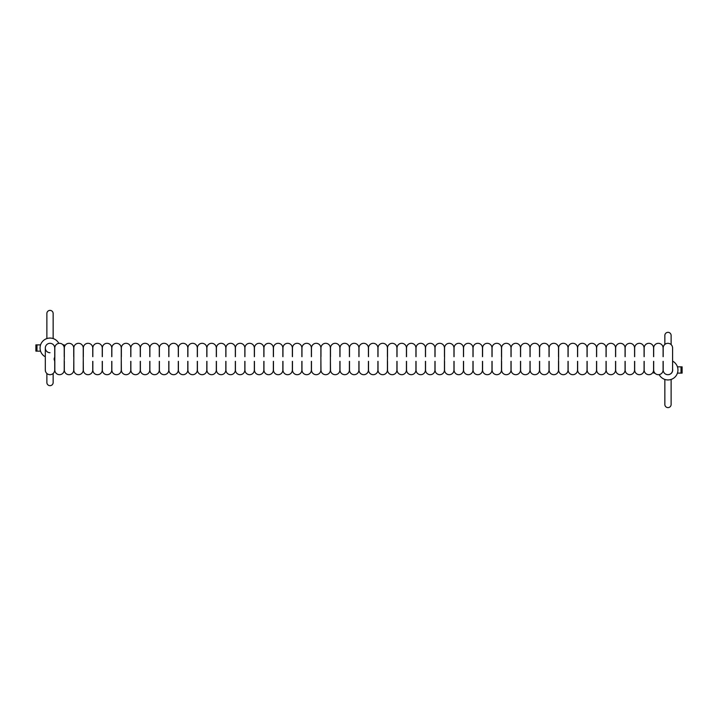 <?xml version="1.0" encoding="UTF-8"?>
<svg xmlns="http://www.w3.org/2000/svg" width="718" height="718" viewBox="0 0 718 718"><rect width="100%" height="100%" fill="white"/><g stroke="black" fill="none" stroke-linecap="round" stroke-linejoin="round"><path stroke-width="1.08" d="M663.082 361.351L663.091 369.976A4.703 4.703 0 0 1 658.379 374.688A4.703 4.703 0 0 1 653.676 369.976L653.685 361.351M653.676 356.658L653.676 348.024A4.703 4.703 0 0 1 658.379 343.312A4.703 4.703 0 0 1 663.091 348.024L663.091 356.658M644.073 361.351L644.073 369.976A4.703 4.703 0 0 1 639.37 374.688A4.703 4.703 0 0 1 634.667 369.976L634.676 361.351M634.667 356.658L634.667 348.024A4.703 4.703 0 0 1 639.37 343.312A4.703 4.703 0 0 1 644.073 348.024L644.073 356.658M625.055 361.351L625.064 369.976A4.703 4.703 0 0 1 620.361 374.688A4.703 4.703 0 0 1 615.658 369.976L615.658 361.351M615.658 356.658L615.658 348.024A4.703 4.703 0 0 1 620.361 343.312A4.703 4.703 0 0 1 625.064 348.024L625.064 356.658M606.046 361.351L606.055 369.976A4.703 4.703 0 0 1 601.352 374.688A4.703 4.703 0 0 1 596.64 369.976L596.649 361.351M596.64 356.658L596.64 348.024A4.703 4.703 0 0 1 601.352 343.312A4.703 4.703 0 0 1 606.055 348.024L606.055 356.658M587.037 361.351L587.046 369.976A4.703 4.703 0 0 1 582.334 374.688A4.703 4.703 0 0 1 577.631 369.976L577.64 361.351M577.631 356.658L577.631 348.024A4.703 4.703 0 0 1 582.334 343.312A4.703 4.703 0 0 1 587.046 348.024L587.046 356.658M568.028 361.351L568.028 369.976A4.703 4.703 0 0 1 563.325 374.688A4.703 4.703 0 0 1 558.622 369.976L558.622 361.342M558.622 356.658L558.622 348.024A4.703 4.703 0 0 1 563.325 343.312A4.703 4.703 0 0 1 568.028 348.024L568.028 356.658M558.631 356.649L558.523 361.351L558.631 356.649M549.01 361.351L549.019 369.976A4.703 4.703 0 0 1 544.316 374.688A4.703 4.703 0 0 1 539.613 369.976L539.613 361.351M539.613 356.658L539.613 348.024A4.703 4.703 0 0 1 544.316 343.312A4.703 4.703 0 0 1 549.019 348.024L549.019 356.658M530.001 361.351L530.01 369.976A4.703 4.703 0 0 1 525.307 374.688A4.703 4.703 0 0 1 520.595 369.976L520.604 361.351M520.595 356.658L520.595 348.024A4.703 4.703 0 0 1 525.307 343.312A4.703 4.703 0 0 1 530.01 348.024L530.01 356.658M510.992 361.351L511.001 369.976A4.703 4.703 0 0 1 506.289 374.688A4.703 4.703 0 0 1 501.586 369.976L501.586 361.342M501.586 356.658L501.586 348.024A4.703 4.703 0 0 1 506.289 343.312A4.703 4.703 0 0 1 511.001 348.024L511.001 356.658M501.595 356.649L501.487 361.351L501.595 356.649M491.983 361.351L491.983 369.976A4.703 4.703 0 0 1 487.28 374.688A4.703 4.703 0 0 1 482.577 369.976L482.577 361.351M482.577 356.658L482.577 348.024A4.703 4.703 0 0 1 487.28 343.312A4.703 4.703 0 0 1 491.983 348.024L491.983 356.658M472.965 361.351L472.974 369.976A4.703 4.703 0 0 1 468.271 374.688A4.703 4.703 0 0 1 463.559 369.976L463.568 361.351M463.559 356.658L463.559 348.024A4.703 4.703 0 0 1 468.271 343.312A4.703 4.703 0 0 1 472.974 348.024L472.974 356.658M453.955 361.351L453.964 369.976A4.703 4.703 0 0 1 449.253 374.688A4.703 4.703 0 0 1 444.55 369.976L444.55 361.342M444.55 356.658L444.55 348.024A4.703 4.703 0 0 1 449.253 343.312A4.703 4.703 0 0 1 453.964 348.024L453.964 356.658M444.559 356.649L444.451 361.351L444.559 356.649M434.946 361.351L434.946 369.976A4.703 4.703 0 0 1 430.244 374.688A4.703 4.703 0 0 1 425.541 369.976L425.55 361.351M425.541 356.658L425.541 348.024A4.703 4.703 0 0 1 430.244 343.312A4.703 4.703 0 0 1 434.946 348.024L434.946 356.658M415.928 361.351L415.937 369.976A4.703 4.703 0 0 1 411.234 374.688A4.703 4.703 0 0 1 406.532 369.976L406.532 361.351M406.532 356.658L406.532 348.024A4.703 4.703 0 0 1 411.234 343.312A4.703 4.703 0 0 1 415.937 348.024L415.937 356.658M396.919 361.351L396.928 369.976A4.703 4.703 0 0 1 392.225 374.688A4.703 4.703 0 0 1 387.514 369.976L387.514 361.342M387.514 356.658L387.514 348.024A4.703 4.703 0 0 1 392.225 343.312A4.703 4.703 0 0 1 396.928 348.024L396.928 356.658M387.523 356.649L387.415 361.351L387.523 356.649M377.919 361.342L377.919 369.976A4.703 4.703 0 0 1 373.207 374.688A4.703 4.703 0 0 1 368.505 369.976L368.514 361.351M368.505 356.658L368.505 348.024A4.703 4.703 0 0 1 373.207 343.312A4.703 4.703 0 0 1 377.919 348.024L377.919 356.658M358.901 361.351L358.901 369.976A4.703 4.703 0 0 1 354.198 374.688A4.703 4.703 0 0 1 349.495 369.976L349.504 361.351M349.495 356.658L349.495 348.024A4.703 4.703 0 0 1 354.198 343.312A4.703 4.703 0 0 1 358.901 348.024L358.901 356.658M339.883 361.351L339.892 369.976A4.703 4.703 0 0 1 335.189 374.688A4.703 4.703 0 0 1 330.486 369.976L330.379 356.649L330.486 369.976M330.486 356.658L330.486 348.024A4.703 4.703 0 0 1 335.189 343.312A4.703 4.703 0 0 1 339.892 348.024L339.892 356.658M320.883 361.342L320.883 369.976A4.703 4.703 0 0 1 316.18 374.688A4.703 4.703 0 0 1 311.468 369.976L311.477 361.351M311.468 356.658L311.468 348.024A4.703 4.703 0 0 1 316.18 343.312A4.703 4.703 0 0 1 320.883 348.024L320.883 356.658M301.865 361.351L301.874 369.976A4.703 4.703 0 0 1 297.162 374.688A4.703 4.703 0 0 1 292.459 369.976L292.468 361.351M292.459 356.658L292.459 348.024A4.703 4.703 0 0 1 297.162 343.312A4.703 4.703 0 0 1 301.874 348.024L301.874 356.658M282.856 361.351L282.856 369.976A4.703 4.703 0 0 1 278.153 374.688A4.703 4.703 0 0 1 273.45 369.976L273.459 361.351M273.45 356.658L273.45 348.024A4.703 4.703 0 0 1 278.153 343.312A4.703 4.703 0 0 1 282.856 348.024L282.856 356.658M263.847 361.342L263.847 369.976A4.703 4.703 0 0 1 259.144 374.688A4.703 4.703 0 0 1 254.441 369.976L254.441 361.351M254.441 356.658L254.441 348.024A4.703 4.703 0 0 1 259.144 343.312A4.703 4.703 0 0 1 263.847 348.024L263.847 356.658M244.829 361.351L244.838 369.976A4.703 4.703 0 0 1 240.135 374.688A4.703 4.703 0 0 1 235.423 369.976L235.432 361.351M235.423 356.658L235.423 348.024A4.703 4.703 0 0 1 240.135 343.312A4.703 4.703 0 0 1 244.838 348.024L244.838 356.658M225.82 361.351L225.829 369.976A4.703 4.703 0 0 1 221.117 374.688A4.703 4.703 0 0 1 216.414 369.976L216.423 361.351M216.414 356.658L216.414 348.024A4.703 4.703 0 0 1 221.117 343.312A4.703 4.703 0 0 1 225.829 348.024L225.829 356.658M206.811 361.351L206.811 369.976A4.703 4.703 0 0 1 202.108 374.688A4.703 4.703 0 0 1 197.405 369.976L197.405 361.351M197.405 356.658L197.405 348.024A4.703 4.703 0 0 1 202.108 343.312A4.703 4.703 0 0 1 206.811 348.024L206.811 356.658M187.793 361.351L187.802 369.976A4.703 4.703 0 0 1 183.099 374.688A4.703 4.703 0 0 1 178.387 369.976L178.396 361.351M178.387 356.658L178.387 348.024A4.703 4.703 0 0 1 183.099 343.312A4.703 4.703 0 0 1 187.802 348.024L187.802 356.658M168.784 361.351L168.793 369.976A4.703 4.703 0 0 1 164.081 374.688A4.703 4.703 0 0 1 159.378 369.976L159.387 361.351M159.378 356.658L159.378 348.024A4.703 4.703 0 0 1 164.081 343.312A4.703 4.703 0 0 1 168.793 348.024L168.793 356.658M149.775 361.351L149.775 369.976A4.703 4.703 0 0 1 145.072 374.688A4.703 4.703 0 0 1 140.369 369.976L140.378 361.351M140.369 356.658L140.369 348.024A4.703 4.703 0 0 1 145.072 343.312A4.703 4.703 0 0 1 149.775 348.024L149.775 356.658M130.757 361.351L130.766 369.976A4.703 4.703 0 0 1 126.063 374.688A4.703 4.703 0 0 1 121.36 369.976L121.252 356.649L121.36 369.976M121.36 356.658L121.36 348.024A4.703 4.703 0 0 1 126.063 343.312A4.703 4.703 0 0 1 130.766 348.024L130.766 356.658M111.748 361.351L111.757 369.976A4.703 4.703 0 0 1 107.054 374.688A4.703 4.703 0 0 1 102.342 369.976L102.351 361.351M102.342 356.658L102.342 348.024A4.703 4.703 0 0 1 107.054 343.312A4.703 4.703 0 0 1 111.757 348.024L111.757 356.658M92.739 361.351L92.748 369.976A4.703 4.703 0 0 1 88.036 374.688A4.703 4.703 0 0 1 83.333 369.976L83.234 356.649L83.333 369.976M83.333 356.658L83.333 348.024A4.703 4.703 0 0 1 88.036 343.312A4.703 4.703 0 0 1 92.748 348.024L92.748 356.658M73.73 369.976L73.837 356.649L73.73 369.976A4.703 4.703 0 0 1 69.027 374.688A4.703 4.703 0 0 1 64.324 369.976L64.324 361.342M64.324 356.658L64.324 348.024A4.703 4.703 0 0 1 69.027 343.312A4.703 4.703 0 0 1 73.73 348.024L73.73 356.658M64.333 356.649L64.216 361.351L64.333 356.649M54.721 369.976L54.721 361.351L54.092 359L54.819 356.649L54.721 369.976A4.703 4.703 0 0 1 50.018 374.688A4.703 4.703 0 0 1 45.315 369.976L45.315 348.024L45.315 369.976M45.315 348.095L45.315 348.024A4.703 4.703 0 0 1 50.018 343.312A4.703 4.703 0 0 1 54.721 348.024L54.721 348.131M64.225 361.342L64.225 369.976A4.703 4.703 0 0 1 59.522 374.688A4.703 4.703 0 0 1 54.819 369.976L54.819 361.342M54.819 356.658L54.819 348.024A4.703 4.703 0 0 1 59.522 343.312A4.703 4.703 0 0 1 64.225 348.024L64.225 356.658M83.234 361.342L83.234 369.976A4.703 4.703 0 0 1 78.531 374.688A4.703 4.703 0 0 1 73.828 369.976L73.828 361.351L73.828 369.976M73.828 348.024L73.828 356.649L73.828 348.024A4.703 4.703 0 0 1 78.531 343.312A4.703 4.703 0 0 1 83.234 348.024L83.234 356.658M102.252 361.342L102.252 369.976A4.703 4.703 0 0 1 97.54 374.688A4.703 4.703 0 0 1 92.837 369.976L92.837 361.342M92.837 356.658L92.837 348.024A4.703 4.703 0 0 1 97.54 343.312A4.703 4.703 0 0 1 102.252 348.024L102.252 356.658M121.261 361.342L121.261 369.976A4.703 4.703 0 0 1 116.558 374.688A4.703 4.703 0 0 1 111.846 369.976L111.846 361.342M111.846 356.658L111.846 348.024A4.703 4.703 0 0 1 116.558 343.312A4.703 4.703 0 0 1 121.261 348.024L121.261 356.658M140.27 361.342L140.27 369.976A4.703 4.703 0 0 1 135.567 374.688A4.703 4.703 0 0 1 130.864 369.976L130.864 361.342M130.864 356.658L130.864 348.024A4.703 4.703 0 0 1 135.567 343.312A4.703 4.703 0 0 1 140.27 348.024L140.27 356.658M159.288 361.342L159.288 369.976A4.703 4.703 0 0 1 154.576 374.688A4.703 4.703 0 0 1 149.874 369.976L149.874 361.342M149.874 356.658L149.874 348.024A4.703 4.703 0 0 1 154.576 343.312A4.703 4.703 0 0 1 159.288 348.024L159.288 356.658M178.297 361.342L178.297 369.976A4.703 4.703 0 0 1 173.594 374.688A4.703 4.703 0 0 1 168.883 369.976L168.883 361.342M168.883 356.658L168.883 348.024A4.703 4.703 0 0 1 173.594 343.312A4.703 4.703 0 0 1 178.297 348.024L178.297 356.658M197.306 361.342L197.306 369.976A4.703 4.703 0 0 1 192.603 374.688A4.703 4.703 0 0 1 187.901 369.976L187.901 361.342M187.901 356.658L187.901 348.024A4.703 4.703 0 0 1 192.603 343.312A4.703 4.703 0 0 1 197.306 348.024L197.306 356.658M216.315 361.342L216.315 369.976A4.703 4.703 0 0 1 211.613 374.688A4.703 4.703 0 0 1 206.91 369.976L206.91 361.342M206.91 356.658L206.91 348.024A4.703 4.703 0 0 1 211.613 343.312A4.703 4.703 0 0 1 216.315 348.024L216.315 356.658M235.333 361.342L235.333 369.976A4.703 4.703 0 0 1 230.622 374.688A4.703 4.703 0 0 1 225.919 369.976L225.919 361.342M225.919 356.658L225.919 348.024A4.703 4.703 0 0 1 230.622 343.312A4.703 4.703 0 0 1 235.333 348.024L235.333 356.658M254.343 361.342L254.343 369.976A4.703 4.703 0 0 1 249.64 374.688A4.703 4.703 0 0 1 244.928 369.976L244.928 361.342M244.928 356.658L244.928 348.024A4.703 4.703 0 0 1 249.64 343.312A4.703 4.703 0 0 1 254.343 348.024L254.343 356.658M273.352 361.342L273.352 369.976A4.703 4.703 0 0 1 268.649 374.688A4.703 4.703 0 0 1 263.946 369.976L263.946 361.351M263.946 356.658L263.946 348.024A4.703 4.703 0 0 1 268.649 343.312A4.703 4.703 0 0 1 273.352 348.024L273.352 356.658M292.361 361.342L292.361 369.976A4.703 4.703 0 0 1 287.658 374.688A4.703 4.703 0 0 1 282.955 369.976L282.955 361.342M282.955 356.658L282.955 348.024A4.703 4.703 0 0 1 287.658 343.312A4.703 4.703 0 0 1 292.361 348.024L292.361 356.658M311.379 361.342L311.379 369.976A4.703 4.703 0 0 1 306.667 374.688A4.703 4.703 0 0 1 301.964 369.976L301.964 361.342M301.964 356.658L301.964 348.024A4.703 4.703 0 0 1 306.667 343.312A4.703 4.703 0 0 1 311.379 348.024L311.379 356.658M330.388 361.342L330.388 369.976A4.703 4.703 0 0 1 325.685 374.688A4.703 4.703 0 0 1 320.973 369.976L320.874 356.649L320.973 369.976M320.973 356.658L320.973 348.024A4.703 4.703 0 0 1 325.685 343.312A4.703 4.703 0 0 1 330.388 348.024L330.388 356.658M349.397 361.342L349.397 369.976A4.703 4.703 0 0 1 344.694 374.688A4.703 4.703 0 0 1 339.991 369.976L339.991 361.342M339.991 356.658L339.991 348.024A4.703 4.703 0 0 1 344.694 343.312A4.703 4.703 0 0 1 349.397 348.024L349.397 356.658M368.415 361.342L368.415 369.976A4.703 4.703 0 0 1 363.703 374.688A4.703 4.703 0 0 1 359 369.976L359 361.342M359 356.658L359 348.024A4.703 4.703 0 0 1 363.703 343.312A4.703 4.703 0 0 1 368.415 348.024L368.415 356.658M387.424 361.342L387.424 369.976A4.703 4.703 0 0 1 382.721 374.688A4.703 4.703 0 0 1 378.009 369.976L378.018 361.351M378.009 356.658L378.009 348.024A4.703 4.703 0 0 1 382.721 343.312A4.703 4.703 0 0 1 387.424 348.024L387.424 356.658M406.433 361.342L406.433 369.976A4.703 4.703 0 0 1 401.73 374.688A4.703 4.703 0 0 1 397.027 369.976L397.027 361.342M397.027 356.658L397.027 348.024A4.703 4.703 0 0 1 401.73 343.312A4.703 4.703 0 0 1 406.433 348.024L406.433 356.658M425.442 361.342L425.442 369.976A4.703 4.703 0 0 1 420.739 374.688A4.703 4.703 0 0 1 416.036 369.976L416.036 361.342M416.036 356.658L416.036 348.024A4.703 4.703 0 0 1 420.739 343.312A4.703 4.703 0 0 1 425.442 348.024L425.442 356.658M444.46 361.342L444.46 369.976A4.703 4.703 0 0 1 439.748 374.688A4.703 4.703 0 0 1 435.045 369.976L435.045 361.342M435.045 356.658L435.045 348.024A4.703 4.703 0 0 1 439.748 343.312A4.703 4.703 0 0 1 444.46 348.024L444.46 356.658M463.469 361.342L463.469 369.976A4.703 4.703 0 0 1 458.766 374.688A4.703 4.703 0 0 1 454.054 369.976L454.054 361.342M454.054 356.658L454.054 348.024A4.703 4.703 0 0 1 458.766 343.312A4.703 4.703 0 0 1 463.469 348.024L463.469 356.658M482.478 361.342L482.478 369.976A4.703 4.703 0 0 1 477.775 374.688A4.703 4.703 0 0 1 473.072 369.976L473.072 361.342M473.072 356.658L473.072 348.024A4.703 4.703 0 0 1 477.775 343.312A4.703 4.703 0 0 1 482.478 348.024L482.478 356.658M501.487 361.342L501.487 369.976A4.703 4.703 0 0 1 496.784 374.688A4.703 4.703 0 0 1 492.081 369.976L492.081 361.342M492.081 356.658L492.081 348.024A4.703 4.703 0 0 1 496.784 343.312A4.703 4.703 0 0 1 501.487 348.024L501.487 356.658M520.505 361.342L520.505 369.976A4.703 4.703 0 0 1 515.793 374.688A4.703 4.703 0 0 1 511.09 369.976L511.09 361.342M511.09 356.658L511.09 348.024A4.703 4.703 0 0 1 515.793 343.312A4.703 4.703 0 0 1 520.505 348.024L520.505 356.658M539.514 361.342L539.514 369.976A4.703 4.703 0 0 1 534.811 374.688A4.703 4.703 0 0 1 530.099 369.976L530.099 361.342M530.099 356.658L530.099 348.024A4.703 4.703 0 0 1 534.811 343.312A4.703 4.703 0 0 1 539.514 348.024L539.514 356.658M558.523 361.342L558.523 369.976A4.703 4.703 0 0 1 553.82 374.688A4.703 4.703 0 0 1 549.117 369.976L549.117 361.342M549.117 356.658L549.117 348.024A4.703 4.703 0 0 1 553.82 343.312A4.703 4.703 0 0 1 558.523 348.024L558.523 356.658M577.541 361.342L577.541 369.976A4.703 4.703 0 0 1 572.829 374.688A4.703 4.703 0 0 1 568.126 369.976L568.126 361.342M568.126 356.658L568.126 348.024A4.703 4.703 0 0 1 572.829 343.312A4.703 4.703 0 0 1 577.541 348.024L577.541 356.658M596.55 361.342L596.55 369.976A4.703 4.703 0 0 1 591.847 374.688A4.703 4.703 0 0 1 587.136 369.976L587.136 361.342M587.136 356.658L587.136 348.024A4.703 4.703 0 0 1 591.847 343.312A4.703 4.703 0 0 1 596.55 348.024L596.55 356.658M615.559 361.342L615.559 369.976A4.703 4.703 0 0 1 610.856 374.688A4.703 4.703 0 0 1 606.154 369.976L606.154 361.342M606.154 356.658L606.154 348.024A4.703 4.703 0 0 1 610.856 343.312A4.703 4.703 0 0 1 615.559 348.024L615.559 356.658M634.568 361.342L634.568 369.976A4.703 4.703 0 0 1 629.865 374.688A4.703 4.703 0 0 1 625.163 369.976L625.163 361.342M625.163 356.658L625.163 348.024A4.703 4.703 0 0 1 629.865 343.312A4.703 4.703 0 0 1 634.568 348.024L634.568 356.658M653.586 361.342L653.586 369.976A4.703 4.703 0 0 1 648.875 374.688A4.703 4.703 0 0 1 644.172 369.976L644.172 361.342M644.172 356.658L644.172 348.024A4.703 4.703 0 0 1 648.875 343.312A4.703 4.703 0 0 1 653.586 348.024L653.586 356.658M663.181 356.658L663.181 348.024A4.703 4.703 0 0 1 667.893 343.312A4.703 4.703 0 0 1 672.595 348.024L672.595 369.976A4.703 4.703 0 0 1 667.937 374.688A4.703 4.703 0 0 0 672.595 369.034L672.595 369.034M667.893 374.679A4.703 4.703 0 0 0 667.937 374.688A4.703 4.703 0 0 1 663.181 369.976L663.181 361.342M40.558 344.882L35.9 344.882L35.9 351.156L40.558 351.156M45.315 356.801A9.962 9.962 0 0 1 50.045 338.061A9.962 9.962 0 0 1 58.822 343.366M50.018 352.726A4.703 4.703 0 0 1 45.315 348.024M653.865 371.305L653.865 373.118L654.879 373.118M672.595 361.145A9.962 9.962 0 0 1 670.37 379.651A9.962 9.962 0 0 1 659.169 374.616M677.442 373.118L682.1 373.118L682.1 366.844L677.442 366.844M54.721 348.024L54.721 356.649L54.721 348.024A4.703 4.703 0 0 0 50.018 343.312M64.135 347.081L64.135 344.882L63.058 344.918M53.15 373.486L53.15 382.523A3.141 3.141 0 0 1 50.018 385.665A3.141 3.141 0 0 1 46.876 382.523L46.876 373.486M46.876 338.564L46.876 313.515A3.141 3.141 0 0 1 50.018 310.382A3.141 3.141 0 0 1 53.15 313.515L53.15 338.564M671.124 379.436L671.124 404.485A3.141 3.141 0 0 1 667.982 407.618A3.141 3.141 0 0 1 664.85 404.485L664.85 379.436M664.85 344.434L664.85 335.477A3.141 3.141 0 0 1 667.982 332.335A3.141 3.141 0 0 1 671.124 335.477L671.124 344.604M36.977 344.882L36.977 351.156M681.023 366.844L681.023 373.118"/></g></svg>
